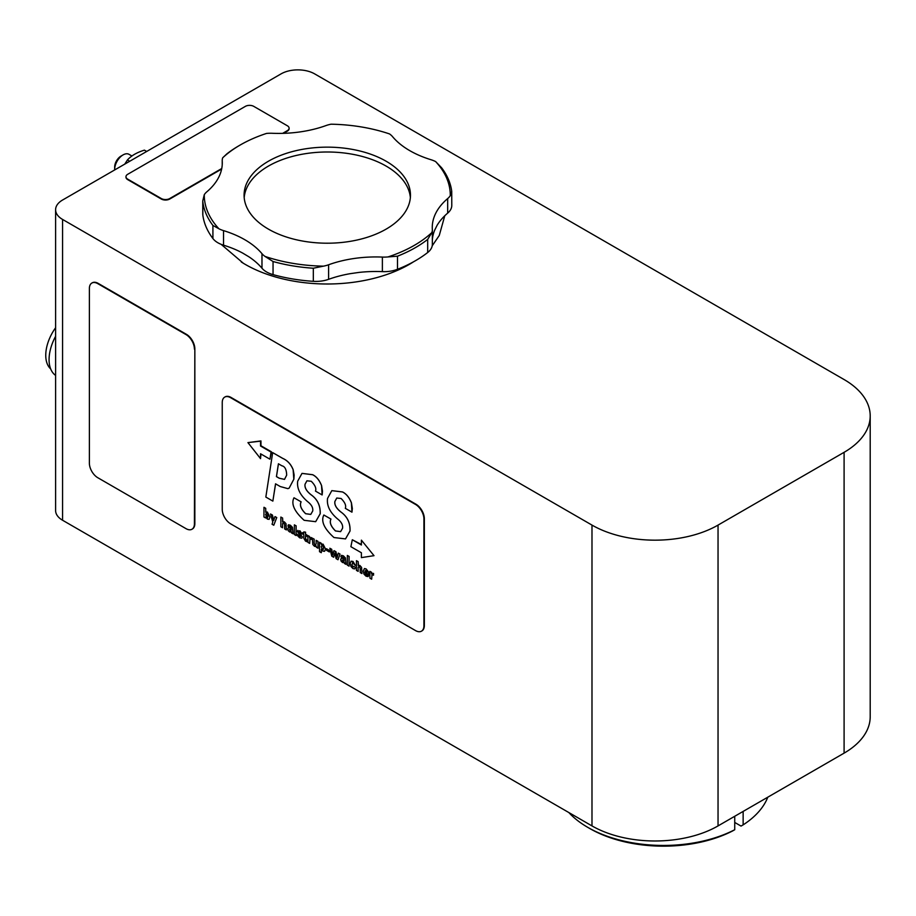 <?xml version="1.0" encoding="UTF-8"?>
<svg xmlns="http://www.w3.org/2000/svg" width="916" height="916" viewBox="0 0 916 916"><rect width="100%" height="100%" fill="white"/><g stroke="black" fill="none" stroke-linecap="round" stroke-linejoin="round"><path stroke-width="1.37" d="M221.741 168.521L169.723 198.543A5.943 3.435 180 0 1 161.319 198.543L127.713 179.147A5.943 3.435 180 0 1 125.973 176.719A5.943 3.435 180 0 1 127.713 174.292L245.362 106.371A5.943 3.435 180 0 1 253.766 106.371L287.372 125.778A5.943 3.435 180 0 1 289.113 128.194A5.943 3.435 180 0 1 287.372 130.622L282.632 133.37M221.638 169.059L169.723 199.035A5.943 3.435 180 0 1 161.319 199.035L127.713 179.628A5.943 3.435 180 0 1 125.973 177.2A5.943 3.435 180 0 1 125.984 176.96M289.101 128.446A5.943 3.435 180 0 1 289.113 128.687A5.943 3.435 180 0 1 287.372 131.114L283.513 133.335M146.686 151.461L144.419 150.144C136.988 152.399 131.32 155.663 127.427 159.956L124.771 164.113M129.706 161.262L127.427 159.956M114.672 169.941A11.885 6.859 -60 0 1 114.672 169.46A11.885 6.859 -60 0 1 123.065 154.907A11.885 6.859 -60 0 1 129.007 154.323L131.938 156.006M92.058 282.941A11.885 6.859 60 0 1 92.264 282.815A11.885 6.859 60 0 1 98.207 283.399L186.44 334.34A11.885 6.859 60 0 1 194.845 348.893L194.845 523.563A11.885 6.859 60 0 1 192.383 529.001A11.885 6.859 60 0 1 192.165 529.116M194.421 349.145A11.885 6.859 -120 0 0 186.017 334.58L97.783 283.639A11.885 6.859 -120 0 0 91.84 283.055A11.885 6.859 -120 0 0 89.379 288.494L89.379 463.153A11.885 6.859 -120 0 0 97.783 477.717L186.017 528.658A11.885 6.859 -120 0 0 191.959 529.242A11.885 6.859 -120 0 0 194.421 523.803L194.845 348.893M247.938 442.611L260.957 440.917L260.957 445.771L271.468 451.828L269.945 459.202L271.044 452.08L260.545 446.012L260.545 441.157L247.938 442.611L260.545 458.63L260.545 453.775L269.945 459.202M260.957 454.015L260.545 458.63M352.317 539.753L350.885 546.692L361.396 552.76L361.396 557.615L374.003 555.668L361.396 540.142L361.396 544.997L352.317 539.753L361.396 544.505M374.003 555.668L361.396 540.142M361.545 567.37L359.885 565.458L358.179 565.493L359.839 565.481L361.545 567.37L361.935 573.565L360.228 572.58L360.228 568.515L359.255 566.489L358.156 567.233L358.167 571.389L356.439 570.393L356.439 560.695L358.145 561.68L358.465 565.264M359.255 566.489L358.156 567.233L358.167 571.389M356.439 560.695L358.179 561.657L358.179 565.47M359.301 566.454L358.202 567.21M361.591 567.347L361.935 573.565M347.347 555.44L349.065 556.424L349.065 566.134L347.347 565.138L347.347 555.44L349.065 556.424M349.111 556.401L349.065 566.134M342.332 560.1L343.168 561.554L342.286 560.123L344.187 560.123L343.866 561.611L343.134 561.577L343.901 561.588M343.866 561.611L343.134 561.577M344.405 563.443L344.347 562.481L342.584 562.561L341.13 561.176L340.615 559.39L341.863 558.004L344.187 558.978L343.34 557.02L342.561 557.546L340.878 556.573L341.542 555.359L343.317 555.84L345.412 557.913L345.962 564.348L344.405 563.443M341.325 555.44L343.363 555.817L345.412 557.913M343.34 557.02L342.561 557.546M341.21 558.119L344.233 558.943M345.447 557.89L345.962 564.348M343.374 556.997L342.733 556.997M341.244 558.096L341.897 557.981M326.428 548.753L329.313 550.413L329.313 551.936L326.428 550.264L326.474 548.73L329.313 550.413M329.359 550.39L329.313 551.936M323.714 548.054L322.466 549.566L323.233 549.646L322.466 549.566L321.184 546.715L322.535 545.18L323.714 548.054M321.722 545.1L322.535 545.18M322.581 545.157L321.23 546.692L322.466 549.566M321.241 544.253L323.027 544.184L325.466 548.97L324.585 551.317L322.913 551.123L321.264 549.302L321.264 552.692L319.512 551.672L319.512 542.295L321.585 543.932M319.512 542.295L321.23 543.234L321.276 544.196L323.062 544.161L325.512 548.947L324.619 551.295M321.31 552.669L321.31 549.382M309.516 537.795L311.509 537.635L311.509 539.409L309.974 538.929L309.665 543.383L307.948 542.398L307.856 535.539L309.471 536.467L309.516 537.795L309.94 537.268M309.551 537.715L309.516 536.444L307.856 535.539M309.997 538.917L309.665 543.383M309.551 537.772L311.555 537.6L311.509 539.409M297.311 531.44L299.887 530.799L302.12 534.085L299.704 531.887L298.891 532.093L302.326 537.016L301.799 538.173L299.624 537.795L297.62 535.803L297.185 534.223L299.784 536.65L300.688 536.364L297.311 531.44L297.815 530.375M299.704 531.887L298.891 532.093L302.372 536.994L301.845 538.15M297.185 534.223L299.784 536.65L300.688 536.364M299.75 531.864L298.937 532.07M297.356 531.406L299.921 530.776L302.12 534.085M299.818 536.616L300.723 536.341M282.563 521.88L284.258 521.845L285.964 523.746L286.353 529.929L284.647 528.944L284.647 524.891L283.685 522.853L282.575 523.597L282.586 527.753L280.857 526.757L280.857 517.059L282.563 518.044L282.861 521.639M283.685 522.853L282.575 523.597L282.586 527.753M280.857 517.059L282.563 518.044M283.72 522.83L282.62 523.574M282.609 518.021L282.609 521.845L284.304 521.822L286.01 523.712L286.353 529.929M330.916 519.097C329.313 522.406 330.825 526.368 335.474 530.959L340.615 531.635L342.55 528.269C343.076 524.994 341.336 521.822 337.363 518.765C329.863 512.284 326.588 505.495 327.55 498.384L331.832 490.632L342.458 491.961C346.237 493.781 349.214 497.399 351.389 502.85L351.962 512.17L345.321 508.334C346.363 505.643 344.954 502.357 341.107 498.499L336.767 498.029L334.867 501.487C334.329 504.888 336.332 508.403 340.901 512.01C347.267 516.51 350.301 522.841 350.004 531.017L345.504 538.906L333.985 537.543C324.127 528.646 320.749 521.135 323.84 515.01L330.962 519.074C329.348 522.383 330.871 526.334 335.519 530.937L340.637 531.624M323.84 515.01L330.962 519.074M336.79 498.018L334.913 501.453C334.363 504.865 336.378 508.38 340.947 511.987L340.901 512.01C347.301 516.487 350.347 522.818 350.049 530.994L345.538 538.883M331.832 490.632L342.492 491.938C346.271 493.747 349.259 497.377 351.435 502.815L352.339 508.563L351.962 512.17M278.453 463.805L276.472 476.595L279.266 478.209L284.533 479.389L279.22 478.232L276.426 476.618L278.418 463.794L281.888 465.797C284.91 466.404 286.502 469.519 286.674 475.141L284.51 479.4M272.682 452.619L282.666 458.378C287.452 460.496 290.933 464.275 293.12 469.713L293.83 479.194L289.135 488.136L287.887 488.652L280.239 486.533L275.544 483.82L272.853 501.109L265.835 497.067L272.682 452.619L282.712 458.355C287.498 460.473 290.979 464.252 293.166 469.679L294.139 475.038L293.864 479.171L289.135 488.136M275.59 483.843L272.853 501.109M301.078 501.876C299.463 505.185 300.986 509.136 305.635 513.727L310.764 514.403L312.711 511.036C313.226 507.762 311.497 504.59 307.513 501.544C300.024 495.052 296.75 488.262 297.7 481.152L301.994 473.4L312.608 474.728C316.386 476.549 319.363 480.179 321.55 485.617L322.123 494.938L315.482 491.102C316.512 488.411 315.115 485.137 311.257 481.278L306.929 480.797L305.028 484.255C304.478 487.655 306.494 491.171 311.062 494.789C317.417 499.277 320.451 505.609 320.165 513.784L315.654 521.685L304.146 520.311C294.288 511.414 290.899 503.915 293.99 497.777L301.124 501.842C299.509 505.151 301.02 509.113 305.669 513.704L310.787 514.391M293.99 497.777L301.124 501.842M306.952 480.785L305.062 484.232C304.524 487.633 306.539 491.148 311.096 494.766C317.463 499.254 320.497 505.586 320.211 513.761L315.699 521.651M322.157 494.915L322.455 491.354M302.028 473.377L312.654 474.706C316.432 476.526 319.409 480.144 321.585 485.595L322.501 491.331M266.087 513.017L266.877 513.143L268.148 516.189L266.957 517.563L265.606 514.506L266.877 513.143L265.651 514.471L267.69 517.666M267.667 517.677L267.003 517.54M265.674 512.021L267.346 512.078L269.899 517.128L269.109 519.338L267.438 519.143L265.674 517.036L265.617 517.952L263.957 517.002L263.957 507.315L265.674 508.311L265.869 511.872M264.003 507.292L265.674 508.311M265.651 517.929L265.72 517.013M265.72 508.288L265.72 511.987L267.38 512.055L269.934 517.105L269.144 519.315M272.384 515.078L273.678 520.528L274.995 516.578L276.701 517.574L273.769 525.234L272.041 524.238L272.785 522.12L270.529 514.002L272.43 515.055L273.701 520.448M270.529 514.002L272.43 515.055M274.995 516.578L276.746 517.551L273.769 525.234M289.353 529.517L291.219 529.54L290.887 531.028L289.319 529.54L290.933 531.005M290.887 531.028L290.2 530.971M291.437 532.86L291.38 531.898L289.616 531.978L288.151 530.593L287.647 528.807L288.895 527.421L291.219 528.395L290.372 526.437L289.593 526.963L287.91 525.99L288.563 524.776L290.349 525.257L292.433 527.33L292.994 533.765L291.437 532.86M288.345 524.857L290.383 525.234L292.433 527.33M290.372 526.437L289.593 526.963M288.231 527.536L291.254 528.36M293.028 533.73L292.857 531.956M292.479 527.307L292.902 531.933M290.406 526.414L289.765 526.414M288.277 527.513L288.929 527.398M294.368 524.857L296.097 525.853L296.097 535.551L294.368 534.555L294.368 524.857L296.097 525.853M296.131 525.818L296.097 535.551M306.871 541.677L305.532 541.127L303.803 538.299L303.803 534.578L302.681 533.936L302.681 532.62L303.803 533.261L303.803 531.933L305.509 532.196L305.509 534.246L306.906 535.058L306.906 536.375L305.509 535.562L305.509 538.631L306.871 541.677L306.871 540.383M305.555 535.585L305.555 538.608L306.917 540.36M303.849 531.91L305.555 532.173L305.555 534.223L306.952 535.036L306.906 536.375M302.681 532.62L303.803 533.215M314.154 539.192L314.154 543.234L315.07 545.249L315.848 545.409L315.07 545.249L316.18 543.783L316.18 540.36L317.944 541.379L318.024 548.215L316.352 547.253L316.295 546.314L314.554 546.383L312.791 544.447L312.402 538.184L314.199 539.169L314.199 543.211L315.115 545.226M312.402 538.184L314.199 539.169M316.18 540.36L317.989 541.356L318.024 548.215M331.672 549.302L332.76 555.05L333.996 550.653L335.886 551.741L337.122 557.569L338.279 553.127L339.985 554.111L337.981 559.733L336.103 558.645L334.89 552.932L333.664 557.237L331.764 556.149L329.852 548.26L331.707 549.279L332.783 554.947M329.852 548.26L331.707 549.279M334.913 553.001L333.664 557.237M338.015 559.71L339.985 554.111M338.279 553.127L340.031 554.088M333.996 550.653L335.932 551.718L337.157 557.478M352.923 562.745L352.019 564.37L352.454 566.706L352.912 567.199L353.702 566.351L355.408 567.336L354.652 568.893L352.969 568.561L350.965 566.512L350.221 563.409L351.057 561.21L352.969 561.474L355.374 565.401L352.465 562.676M354.824 568.813L355.408 567.336M352.969 562.722L352.065 564.348L352.488 566.672L352.912 567.199L353.748 566.328L355.442 567.313M351.091 561.187L353.015 561.451L355.374 565.401M352.958 567.176L353.748 566.328M366.034 570.279L367.053 572.385L364.934 571.16L366.034 570.279M364.98 571.137L367.053 572.34M364.877 572.374L366.068 574.882L368.667 575.443L368.106 576.588L366.045 576.198L363.984 574.149L363.228 571.08L364.442 568.561L366.091 568.951L368.472 571.962L368.816 574.641L364.877 572.374M364.488 568.538L366.137 568.928L368.507 571.939L368.816 574.641M364.911 572.351L366.068 574.882L367.133 574.504L368.701 575.42L368.106 576.588M366.114 574.859L367.133 574.504M371.518 573.599L373.522 573.427L373.522 575.214L371.988 574.721L371.667 579.187L369.95 578.191L369.869 571.344L371.484 572.271L371.518 573.599L371.976 573.061M371.564 573.519L371.518 572.248L369.869 571.344M371.999 574.71L371.667 579.187M371.564 573.565L373.556 573.405L373.522 575.214M415.532 504.441L230.649 397.704A11.885 6.859 -120 0 0 224.706 397.109A11.885 6.859 -120 0 0 222.244 402.559L222.244 509.296A11.885 6.859 -120 0 0 230.649 523.849L415.532 630.586A11.885 6.859 -120 0 0 421.463 631.181A11.885 6.859 -120 0 0 423.925 625.731L423.925 518.994A11.885 6.859 -120 0 0 415.532 504.441L415.944 504.201A11.885 6.859 60 0 1 424.348 518.754L424.348 625.491A11.885 6.859 60 0 1 421.887 630.929A11.885 6.859 60 0 1 421.681 631.044M224.924 396.994A11.885 6.859 60 0 1 225.13 396.868A11.885 6.859 60 0 1 231.072 397.464L415.944 504.201M281.052 73.887L62.563 200.031A23.77 13.717 0 0 0 55.601 209.73A23.77 13.717 0 0 0 62.563 219.439L591.988 525.097A89.138 51.456 0 0 0 718.041 525.097L844.094 452.321A89.138 51.456 0 0 0 870.2 415.933A89.138 51.456 0 0 0 844.094 379.545L314.669 73.887A23.77 13.717 0 0 0 281.052 73.887M123.065 154.907L120.969 156.121A8.908 5.141 120 0 0 114.672 167.033L114.672 169.46M55.601 336.309A35.655 20.587 120 0 0 55.601 375.411M55.601 327.756A32.678 18.87 120 0 0 52.521 332.508A32.678 18.87 120 0 0 50.666 368.896M734.735 822.442L741.033 826.083L743.139 824.869L743.139 811.416M587.786 827.366L589.881 828.579A103.989 60.032 -0 0 0 732.628 830.938L734.735 829.724A106.954 61.75 180 0 1 587.786 827.366A106.954 61.75 180 0 1 568.847 812.549M767.791 797.183A106.954 61.75 180 0 1 743.139 824.869M734.735 829.724L734.735 816.27M870.2 415.933L870.2 716.747A89.138 51.456 180 0 1 844.094 753.135L718.041 825.911A89.138 51.456 180 0 1 591.988 825.911L62.563 520.242A23.77 13.717 180 0 1 55.601 510.544L55.601 209.73M413.814 261.632L411.273 263.224A116.034 66.994 180 0 1 245.225 264.38A116.034 66.994 180 0 1 243.278 263.224A116.034 66.994 180 0 1 241.286 261.987M384.972 229.779A83.196 48.033 180 0 1 294.712 239.374A83.196 48.033 180 0 1 244.08 195.177A83.196 48.033 180 0 1 269.579 160.575A83.196 48.033 180 0 1 359.839 150.98A83.196 48.033 180 0 1 410.471 195.177A83.196 48.033 180 0 1 384.972 229.779M244.194 197.604A83.196 48.033 180 0 1 327.275 151.999A83.196 48.033 180 0 1 410.357 197.604M350.164 273.678A89.138 51.456 0 0 0 328.592 279.323L328.592 264.77A89.138 51.456 180 0 1 382.373 257.075L382.373 271.628A89.138 51.456 0 0 0 358.717 272.453L350.164 273.678M222.233 164.662L222.233 161.033A23.77 13.717 180 0 1 222.222 160.552A23.77 13.717 180 0 1 222.703 157.781A123.007 71.013 180 0 1 240.301 144.957A123.007 71.013 180 0 1 266.522 133.427A23.77 13.717 180 0 1 272.178 133.278A89.138 51.456 180 0 0 325.959 125.584A23.77 13.717 180 0 1 331.088 124.198A123.007 71.013 180 0 1 389.529 133.931A23.77 13.717 180 0 1 392.575 136.679A89.138 51.456 180 0 0 431.012 159.727A23.77 13.717 180 0 1 435.65 161.594L441.638 167.811A124.782 72.043 0 0 1 451.725 191.307L451.783 205.424A23.77 13.717 0 0 1 447.672 213.13A89.138 51.456 0 0 0 437.081 225.37L434.642 230.26A89.138 51.456 0 0 0 432.341 240.015M451.725 191.307L450.271 195.681A23.77 13.717 180 0 1 447.672 198.577L447.672 213.13M435.65 161.594A123.007 71.013 180 0 1 450.271 195.681M432.341 229.802A23.77 13.717 180 0 1 431.848 232.572L427.692 239.397L427.692 252.507A23.77 13.717 0 0 0 432.341 244.354L432.341 229.802A23.77 13.717 180 0 0 432.318 229.321A89.138 51.456 180 0 1 432.26 227.5A89.138 51.456 180 0 1 447.672 198.577M427.692 252.507A124.782 72.043 180 0 1 397.487 269.293L397.487 256.194A124.782 72.043 0 0 0 427.692 239.397M397.487 256.194L388.029 256.927A23.77 13.717 180 0 1 382.373 257.075M431.848 232.572A123.007 71.013 180 0 1 388.029 256.927M382.373 271.628A23.77 13.717 0 0 0 397.487 269.293M328.592 264.77A23.77 13.717 180 0 1 323.474 266.155L313.329 268.228L313.329 281.327A23.77 13.717 0 0 0 328.592 279.323M313.329 281.327A124.782 72.043 180 0 1 273.048 274.617L273.048 261.518A124.782 72.043 0 0 0 313.329 268.228M273.048 261.518L265.022 256.423A23.77 13.717 180 0 1 261.976 253.675L261.976 268.228A23.77 13.717 0 0 0 273.048 274.617M323.474 266.155A123.007 71.013 180 0 1 265.022 256.423M261.976 268.228A89.138 51.456 0 0 0 248.912 256.812L242.809 253.148A89.138 51.456 0 0 0 223.538 245.179L223.538 230.626A89.138 51.456 180 0 1 261.976 253.675M223.538 230.626A23.77 13.717 180 0 1 218.901 228.76L212.913 225.451L212.913 238.549A23.77 13.717 0 0 0 223.538 245.179M212.913 238.549A124.782 72.043 180 0 1 202.837 215.054L202.837 201.955A124.782 72.043 0 0 0 212.913 225.451M218.901 228.76A123.007 71.013 180 0 1 204.279 194.673L202.768 200.902L202.768 214.046A23.77 13.717 0 0 0 202.837 215.054M204.279 194.673A23.77 13.717 180 0 1 206.879 191.776A89.138 51.456 180 0 0 222.29 162.853A89.138 51.456 180 0 0 222.233 161.033M222.703 157.781L226.859 153.865A124.782 72.043 0 0 1 239.042 145.69L240.301 144.957M844.094 753.135L844.094 452.321M718.041 525.097L718.041 825.911M591.988 525.097L591.988 825.911M62.563 219.439L62.563 520.242M222.222 164.891L222.222 160.552M243.278 263.224L221.134 244.332M432.203 245.82L439.268 235.469L444.775 215.764"/></g></svg>
